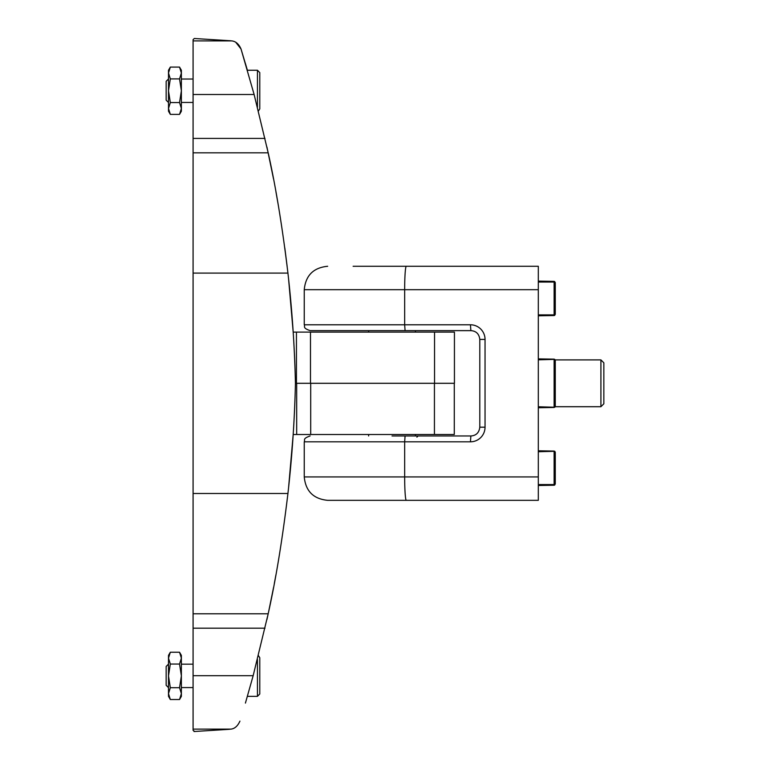 <?xml version="1.0" encoding="UTF-8"?>
<svg xmlns="http://www.w3.org/2000/svg" width="770" height="770" viewBox="0 0 770 770"><rect width="100%" height="100%" fill="white"/><g stroke="black" fill="none" stroke-linecap="round" stroke-linejoin="round"><path stroke-width="1.16" d="M179.545 652.229L181.374 658.138L179.545 652.229L181.374 658.138L181.374 655.395L179.545 652.229L170.324 652.229L168.495 658.138L170.324 664.048L179.545 664.048L181.374 658.138L181.374 675.877L179.545 664.048M170.324 699.526L168.495 693.606L168.495 696.35L170.324 699.526L168.495 693.606L170.324 699.526L179.545 699.526L181.374 693.606L179.545 687.697L181.374 675.877L181.374 696.35L179.545 699.526M179.545 67.086L181.374 72.996L179.545 67.086L181.374 72.996L181.374 70.253L179.545 67.086L170.324 67.086L168.495 72.996L170.324 78.915L179.545 78.915L181.374 72.996L181.374 90.735L179.545 78.915M170.324 114.384L168.495 108.474L168.495 111.217L170.324 114.384L168.495 108.474L170.324 114.384L179.545 114.384L181.374 108.474L179.545 102.554L181.374 90.735L181.374 111.217L179.545 114.384M170.324 78.915L168.495 90.735L170.324 102.554L179.545 102.554M170.324 102.554L168.495 108.474L168.495 70.253L170.324 67.086M170.324 664.048L168.495 675.877L170.324 687.697L179.545 687.697M170.324 687.697L168.495 693.606L168.495 655.395L170.324 652.229M538.307 359.84L554.775 359.359L554.121 359.84L554.775 359.359L554.121 359.84L554.121 406.772L554.775 407.243L538.307 406.772M554.121 407.455L538.307 407.734L554.121 407.455L555.276 406.291L555.276 360.322L554.121 359.147L538.307 358.878L554.121 359.147M538.307 314.872L554.121 314.872L554.775 315.325L554.121 315.536L555.276 314.362L555.276 282.552L554.121 281.387L538.307 281.108M554.121 315.536L538.307 315.806M554.121 281.387L554.775 281.599L554.121 282.051L538.307 282.041L538.307 279.943M538.307 484.561L554.121 484.561L554.775 485.013L554.121 485.225L555.276 484.051L555.276 452.25L554.775 451.287L538.307 451.73M554.121 451.076L538.307 450.797M554.121 485.225L538.307 485.495M538.307 484.532L538.307 486.669M555.199 359.898L600.918 359.898L600.918 406.714L555.199 406.714M600.918 359.898L603.844 362.824L603.844 403.788L600.918 406.714M416.888 437.139L418.062 435.964L415.425 435.964L415.425 434.501M415.425 332.101L415.425 330.638M392.026 266.276L538.307 266.276L538.307 500.336L327.654 500.336C313.438 498.941 305.642 491.144 304.246 476.928L404.664 476.928L404.664 441.816L304.246 441.816L304.246 476.928M538.307 289.684L404.664 289.684L404.664 324.786L304.246 324.786C305.372 326.519 302.1 327.856 310.098 330.638L471.019 330.638C476.235 331.061 479.161 333.988 479.797 339.416L479.797 427.186C479.152 432.625 476.226 435.55 471.019 435.964L392.026 435.964M538.307 266.276L353.112 266.276M479.797 339.416L485.042 339.416L485.042 427.186A14.63 14.591 90 0 1 470.451 441.816L470.865 435.964L415.425 435.964M365.981 330.638L470.865 330.638L470.451 324.786L404.664 324.786L405.078 330.638M310.098 330.638L368.618 330.638L368.618 332.101M392.026 500.336L538.307 500.336M259.779 667.041L259.779 657.734L259.779 667.041M257.44 659.438L257.44 696.35L259.779 694.011L259.779 657.734L258.412 655.607M259.779 81.899L259.779 72.592L259.779 81.899M258.412 111.005L259.779 108.878L259.779 72.592L257.44 70.253L247.382 70.253L241.02 48.982C238.864 44.044 235.784 41.349 231.78 40.897L193.077 40.897L193.077 730.335L193.077 729.113L231.029 729.113L194.743 731.471L193.077 730.335M259.779 90.735L259.779 99.571M168.495 102.439L168.495 79.031M168.438 102.439L166.156 100.158L166.156 81.312L168.438 79.031M259.779 675.877L259.779 684.713M168.495 687.572L168.495 664.173M168.438 687.572L166.156 685.29L166.156 666.454L168.438 664.173M275.901 574.978L274.322 583.477L275.901 574.978M454.281 383.306L454.281 434.501L293.187 434.501L288.586 487.583M266.93 619.571L268.191 613.777L193.077 613.777M268.268 613.44L273.562 587.471M235.851 42.398L241.02 48.982L254.119 94.489L268.191 152.826C275.804 186.879 282.378 226.967 287.932 273.1A1228.795 1228.795 0 0 1 295.439 383.306A1228.795 1228.795 0 0 1 287.932 493.503C282.407 539.51 275.824 579.598 268.191 613.777L253.166 675.685L193.077 675.685M245.418 703.087L253.166 675.685M245.409 63.515L247.353 70.147M287.162 266.545L284.813 247.969M278.471 206.206L275.939 191.797M288.586 279.019L293.187 332.101L296.44 332.101L296.44 383.306L295.439 383.306M273.543 179.035L266.93 147.031M296.44 332.101L454.435 332.101L454.435 383.306L296.44 383.306M231.78 40.897L194.319 38.5L193.077 39.665L193.077 40.897M287.932 493.503L193.077 493.503M287.932 273.1L193.077 273.1M268.191 152.826L193.077 152.826M231.029 729.113C234.763 728.661 237.728 726.004 239.932 721.124M193.992 731.471L194.743 731.471M194.338 731.5L229.489 729.315M230.567 40.752L194.319 38.5M554.121 314.872L554.121 282.051M554.121 484.561L554.121 451.74M485.042 339.416A14.63 14.591 -90 0 0 470.451 324.786M470.451 441.816L404.664 441.816L405.078 435.964M538.307 476.928L404.664 476.928A23.408 1.636 -90 0 0 406.3 500.336M406.3 266.276A23.408 1.636 -90 0 0 404.664 289.684L304.246 289.684L304.246 324.786M485.042 427.186L479.797 427.186M257.44 107.165L257.44 70.253M264.995 138.417L193.077 138.417M254.119 94.489L193.077 94.489M264.995 628.185L193.077 628.185M434.54 332.101L434.54 383.306M310.493 332.101L310.493 383.306M296.681 434.501L296.681 383.306M434.434 434.501L434.434 383.306M310.695 434.501L310.695 383.306M368.618 435.964L368.618 434.501M304.246 289.684C305.632 275.467 313.438 267.662 327.654 266.276M304.246 441.816C305.372 440.084 302.1 438.746 310.098 435.964M193.077 79.031L181.374 79.031M193.077 102.439L181.374 102.439M257.44 696.35L247.382 696.35M193.077 664.173L181.374 664.173M193.077 687.572L181.374 687.572"/></g></svg>
